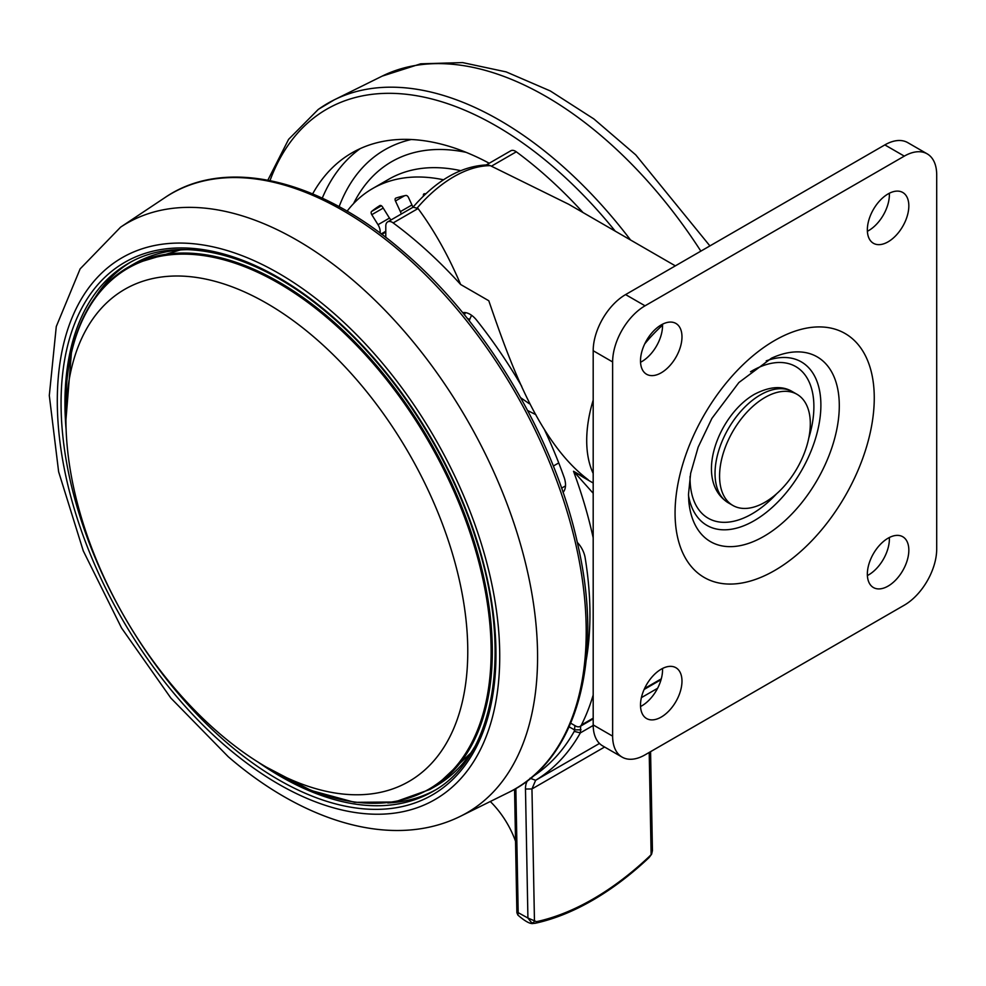 <?xml version="1.0" encoding="UTF-8"?>
<svg xmlns="http://www.w3.org/2000/svg" width="986" height="986" viewBox="0 0 986 986"><rect width="100%" height="100%" fill="white"/><g stroke="black" fill="none" stroke-linecap="round" stroke-linejoin="round"><path stroke-width="1.48" d="M662.493 324.209A29.334 16.935 -60 0 1 662.543 325.651A29.334 16.935 -60 0 1 640.543 362.256M640.506 360.827A29.334 16.935 -60 0 1 653.299 331.308A29.334 16.935 -60 0 1 675.903 323.445A29.334 16.935 -60 0 1 681.979 336.867A29.334 16.935 -60 0 1 669.174 366.385A29.334 16.935 -60 0 1 646.569 374.249A29.334 16.935 -60 0 1 640.506 360.827M889.347 537.518A29.334 16.935 -60 0 1 889.384 538.948A29.334 16.935 -60 0 1 867.384 575.553M867.347 574.123A29.334 16.935 -60 0 1 880.153 544.605A29.334 16.935 -60 0 1 902.757 536.741A29.334 16.935 -60 0 1 908.833 550.176A29.334 16.935 -60 0 1 896.027 579.694A29.334 16.935 -60 0 1 873.423 587.545A29.334 16.935 -60 0 1 867.347 574.123M662.493 668.483A29.334 16.935 -60 0 1 662.543 669.913A29.334 16.935 -60 0 1 640.543 706.518M640.506 705.089A29.334 16.935 -60 0 1 653.299 675.57A29.334 16.935 -60 0 1 675.903 667.719A29.334 16.935 -60 0 1 681.979 681.141A29.334 16.935 -60 0 1 669.174 710.659A29.334 16.935 -60 0 1 646.569 718.523A29.334 16.935 -60 0 1 640.506 705.089M889.347 193.244A29.334 16.935 -60 0 1 889.384 194.673A29.334 16.935 -60 0 1 867.384 231.279M867.347 229.849A29.334 16.935 -60 0 1 880.153 200.331A29.334 16.935 -60 0 1 902.757 192.48A29.334 16.935 -60 0 1 908.833 205.901A29.334 16.935 -60 0 1 896.027 235.42A29.334 16.935 -60 0 1 873.423 243.283A29.334 16.935 -60 0 1 867.347 229.849M764.939 502.268A64.164 37.049 120 0 0 806.856 445.734A64.164 37.049 120 0 0 797.021 394.314A64.164 37.049 120 0 0 764.939 397.494A64.164 37.049 120 0 0 723.021 454.041A64.164 37.049 120 0 0 732.857 505.448A64.164 37.049 120 0 0 764.939 502.268M927.21 153.865A45.824 26.462 120 0 1 936.7 174.842L936.7 549.054A45.824 26.462 120 0 1 904.298 605.182L645.041 754.857A45.824 26.462 120 0 1 622.117 757.125A45.824 26.462 120 0 1 612.626 736.148L612.626 361.948L593.19 350.72A45.824 26.462 -60 0 1 625.592 294.592L884.849 144.905A45.824 26.462 -60 0 1 907.761 142.637L927.21 153.865A45.824 26.462 120 0 0 904.298 156.133L884.849 144.905M625.592 294.592L645.041 305.808L904.298 156.133M645.041 305.808A45.824 26.462 120 0 0 612.626 361.948M622.117 757.125L602.68 745.909A45.824 26.462 -60 0 1 593.19 724.92L593.19 350.72M443.54 179.797A247.486 142.884 -120 0 0 372.548 188.597A247.486 142.884 -120 0 0 365.991 192.8A247.486 142.884 -120 0 0 347.084 211.201M489.229 163.245A288.725 166.696 -120 0 0 351.928 152.879A288.725 166.696 -120 0 0 344.274 157.785A288.725 166.696 -120 0 0 312.636 193.897M387.683 221.875L413.159 207.159L418.052 208.527C434.247 230.441 448.433 255.756 460.647 284.498A343.732 198.457 -120 0 0 393.155 222.91A9.17 5.287 -120 0 0 392.268 222.318A9.17 5.287 -120 0 0 387.683 221.875A9.17 5.287 -120 0 0 385.785 226.065L385.785 237.392M412.715 207.528C436.551 180.019 461.522 165.808 487.651 164.872L490.387 165.673A114.573 66.148 120 0 0 453.831 176.716A114.573 66.148 120 0 0 417.288 207.873M486.394 164.884L510.822 150.772A9.17 5.287 60 0 1 515.407 151.228A9.17 5.287 60 0 1 516.294 151.807L491.398 166.19L568.651 204.25L675.348 265.863M593.19 473.453A114.573 66.148 -60 0 1 593.19 400.119M460.647 284.498L488.797 300.755C509.22 360.1 537.58 441.642 588.149 479.714L573.519 471.259L583.441 477.397M517.896 915.094L516.886 912.703L518.192 912.666L517.896 915.094C525.291 921.503 530.48 924.276 533.438 923.414L535.115 923.29C553.898 919.198 573.014 911.557 592.438 900.354C611.838 889.138 630.732 874.865 649.108 857.549L649.108 857.549A2.748 1.06 -133.3 0 0 649.158 856.624A270.645 159.67 -61.1 0 1 593.005 899.047A270.645 159.67 -61.1 0 1 536.483 921.676A2.748 1.972 77.8 0 1 535.115 923.29L535.115 923.29A2.748 1.972 77.8 0 1 534.72 923.327L531.688 922.81A2.748 2.219 -55 0 0 534.461 921.331L531.959 788.948L604.603 747.018M462.175 702.537A284.153 164.058 -120 0 0 353.912 376.566A284.153 164.058 -120 0 0 108.09 301.531A284.153 164.058 -120 0 0 71.522 368.246A284.153 164.058 -120 0 0 157.785 667.275A284.153 164.058 -120 0 0 390 789.811A284.153 164.058 -120 0 0 462.175 702.537M649.207 752.454L651.117 853.975L652.436 850.536L650.575 751.665M649.158 856.624L651.623 854.172L649.108 857.549M531.688 922.81L527.917 918.028L536.483 921.676M527.485 780.764A22.912 13.225 60 0 0 525.476 789.034L527.917 918.028L518.192 912.666L515.851 788.541M471.567 315.286L469.669 319.452A4.585 1.664 14 0 0 467.413 318.527M464.369 314.768L465.466 312.624M593.19 493.271L573.519 471.259A343.732 198.457 -120 0 1 593.19 537.826M580.668 726.09L580.372 732.869L593.19 725.462M574.875 725.585L574.555 729.874L581.037 729.788M520.67 397.715L529.248 403.681M490.288 801.507A64.164 37.049 60 0 1 515.542 841.28M583.022 212.557A343.732 198.457 -120 0 0 516.294 151.807M544.186 429.107A325.392 187.87 -120 0 1 564.066 477.187A18.327 10.587 60 0 1 563.043 492.31M521.693 386.265A325.392 187.87 -120 0 0 476.62 320.167A18.327 10.587 60 0 0 462.68 312.698M491.398 166.19L490.387 165.673M570.734 723.194L575.528 725.955A9.17 5.287 -120 0 0 580.113 726.411A9.17 5.287 -120 0 0 581.432 724.957A343.732 198.457 -120 0 0 593.19 694.982M586.239 659.917A325.392 187.87 -120 0 0 585.142 557.731A18.327 10.587 60 0 0 577.291 542.362M535.854 414.65L527.67 410.57M401.253 214.036A9.17 5.287 -120 0 0 400.39 211.633L395.46 200.996A2.748 1.59 60 0 1 395.657 198.198A2.748 1.59 60 0 1 395.817 198.124A229.146 132.297 -120 0 1 405.862 195.462A2.748 1.59 60 0 1 408.512 197.533L412.986 207.208M423.499 196.017A2.748 1.59 60 0 1 423.943 193.872A2.748 1.59 60 0 1 424.448 193.737A229.146 132.297 -120 0 1 425.878 193.761M380.017 233.029A9.17 5.287 -120 0 0 378.008 224.709L371.784 214.677A2.748 1.59 60 0 1 371.586 211.46L381.422 205.778M379.918 205.544L379.881 205.569A2.748 1.59 60 0 1 379.906 205.556A2.748 1.59 60 0 1 382.568 207.011L388.792 217.043A9.17 5.287 -120 0 0 391.085 219.903M379.881 205.569A229.146 132.297 -120 0 0 371.586 211.46M688.807 501.356A106.685 61.6 120 0 0 763.867 536.372A106.685 61.6 120 0 0 839.296 405.702A106.685 61.6 120 0 0 771.446 358.214L738.884 382.531L711.917 418.372L698.174 447.126L690.644 473.354L688.499 494.282L688.807 501.356M874.262 397.999A140.85 81.32 -60 0 1 774.663 570.5A140.85 81.32 -60 0 1 675.065 512.991A140.85 81.32 -60 0 1 774.663 340.49A140.85 81.32 -60 0 1 874.262 397.999M766.245 360.864A94.397 54.501 -60 0 1 820.611 412.296A94.397 54.501 -60 0 1 754.142 520.719A94.397 54.501 -60 0 1 688.499 495.527M808.791 438.03A87.557 50.557 120 0 0 751.985 370.909A87.557 50.557 120 0 0 750.506 371.771M690.077 476.435A87.557 50.557 120 0 0 751.985 513.891A87.557 50.557 120 0 0 776.598 493.776M728.321 502.835C693.232 480.7 718.227 414.921 754.45 394.289C769.684 386.376 782.366 385.514 792.485 391.701A64.164 37.049 120 0 0 760.403 394.881A64.164 37.049 120 0 0 718.486 451.415A64.164 37.049 120 0 0 728.321 502.835L732.857 505.448M593.19 724.92L612.626 736.148M644.758 343.831A114.573 66.148 -60 0 1 662.53 325.232M460.598 170.627A247.486 142.884 -120 0 0 388.755 179.242L372.548 188.597M353.543 203.621A261.228 150.821 60 0 1 384.676 166.166A261.228 150.821 60 0 1 466.131 152.349M322.262 198.161A288.725 166.696 60 0 1 360.26 148.59M411.31 139.507A274.983 158.758 -120 0 0 377.441 154.494A274.983 158.758 -120 0 0 339.11 206.69M270.004 180.574A339.147 195.807 60 0 1 317.726 114.98A339.147 195.807 60 0 1 615.252 231.155M318.737 109.126A343.732 198.457 60 0 1 334.328 99.808A343.732 198.457 60 0 1 630.547 239.992M267.859 180.155L288.59 139.359L318.318 109.372L334.328 99.808L382.186 76.119A340.306 196.473 60 0 1 700.861 251.134M565.496 485.901L561.601 488.144M508.529 792.485A343.732 198.457 -120 0 0 578.301 556.055A343.732 198.457 -120 0 0 400.119 251.381A343.732 198.457 -120 0 0 165.044 197.533C224.796 156.54 319.057 178.602 402.51 250.999C485.334 320.968 554.687 437.266 577.907 545.073C604.196 659.72 577.056 759.873 508.529 792.485L460.672 816.162A340.306 196.473 -120 0 0 529.741 582.097A340.306 196.473 -120 0 0 353.333 280.455A340.306 196.473 -120 0 0 120.6 227.15L165.044 197.533M226.669 747.043A312.845 180.623 -120 0 0 493.567 712.681A312.845 180.623 -120 0 0 330.359 310.257A312.845 180.623 -120 0 0 63.461 344.632A312.845 180.623 -120 0 0 226.669 747.043M227.556 743.333A307.521 177.554 -120 0 0 489.906 709.55A307.521 177.554 -120 0 0 329.472 313.979A307.521 177.554 -120 0 0 67.122 347.762A307.521 177.554 -120 0 0 227.556 743.333M258.098 762.129A304.773 175.964 -120 0 0 432.842 791.475C494.615 757.963 513.324 652.288 475.782 538.701C449.012 454.152 393.414 369.035 329.632 314.941C257.999 252.897 178.676 233.238 128.069 263.595A304.773 175.964 -120 0 0 66.111 429.6M130.349 262.313A304.773 175.964 -120 0 0 95.556 296.897M181.387 249.569A300.188 173.314 -120 0 0 180.623 249.643M471.776 752.096L435.775 786.076A301.568 174.103 -120 0 0 474.833 746.661M71.781 350.942A301.568 174.103 60 0 1 128.291 267.169A301.568 174.103 60 0 1 383.357 373.756A301.568 174.103 60 0 1 486.381 705.717A301.568 174.103 60 0 1 429.859 789.49L435.775 786.076M269.314 768.809A300.792 173.659 -120 0 0 485.211 705.631A300.792 173.659 -120 0 0 328.276 318.725A300.792 173.659 -120 0 0 71.67 351.768A300.792 173.659 -120 0 0 65.939 416.548M525.476 789.034L531.959 788.948L535.632 780.296L599.476 743.444M530.074 778.213L535.632 780.296C553.898 769.154 568.811 753.341 580.372 732.869L574.222 731.402L574.555 729.874L569.132 726.879M641.393 697.632L657.6 688.277M532.686 776.574A343.732 198.457 -120 0 0 574.222 731.402M469.669 319.452A77.906 44.986 120 0 0 469.311 320.918M562.907 491.915L563.795 491.41M418.052 208.527L393.155 222.91M581.432 724.957L593.19 718.178M644.561 688.511L661.273 678.861M587.385 644.474A273.603 157.97 -120 0 0 588.667 641.726M553.331 466.045L558.742 462.915M404.593 195.721L395.46 200.996M383.234 208.071L371.784 214.677M400.39 211.633L411.951 204.965M381.705 234.298L385.785 231.944M385.785 231.266L381.2 233.916M378.008 224.709L389.495 218.079M387.745 802.974A304.773 175.964 -120 0 0 435.085 790.143M471.197 752.934A300.188 173.314 -120 0 0 471.641 752.318M187.882 249.631A301.568 174.103 -120 0 0 134.219 263.755L128.291 267.169C100.03 283.845 81.098 311.884 71.522 351.275L65.926 419.987M792.485 391.701L797.021 394.314M382.186 76.119L420.677 63.819L462.57 62.586L506.188 71.904L550.287 90.946L593.843 118.924L635.736 154.864L709.908 245.908M593.19 483.017L583.355 477.347M460.672 816.162C393.71 849.488 304.625 822.718 228.234 756.718L170.886 698.1L121.537 627.983L83.28 550.903L58.63 471.776L49.3 395.522L56.276 326.551L80.125 268.895L120.6 227.15M266.319 767.096L311.182 790.513L354.652 802.333L394.807 801.988L429.859 789.49M652.436 850.598L651.623 854.172M516.886 912.703L514.556 789.281M580.113 726.411L593.19 718.856M644.141 689.448L661.051 679.674M381.816 234.385L385.785 232.092M181.646 249.569L134.219 263.755"/></g></svg>
